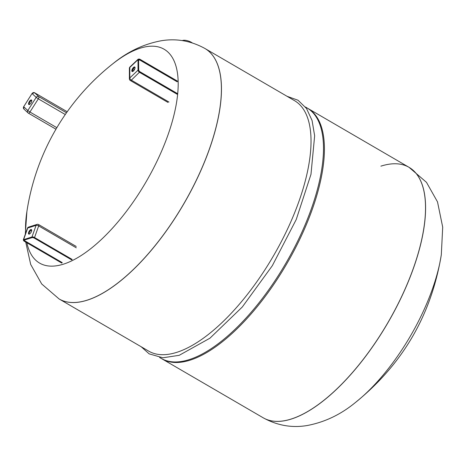 <?xml version="1.0" encoding="UTF-8"?>
<svg xmlns="http://www.w3.org/2000/svg" width="466" height="466" viewBox="0 0 466 466"><rect width="100%" height="100%" fill="white"/><g stroke="black" fill="none" stroke-linecap="round" stroke-linejoin="round"><path stroke-width="0.7" d="M31.735 100.312A2.627 1.083 -59.8 0 0 29.987 101.873A2.627 1.083 -59.8 0 0 29.242 104.594M30.989 103.027A2.627 1.083 120.2 0 1 28.857 104.541A2.627 1.083 120.2 0 1 29.37 101.518A2.627 1.083 120.2 0 1 31.502 100.004A2.627 1.083 120.2 0 1 30.989 103.027M31.641 229.855A2.627 1.083 -59.8 0 0 31.513 229.889A2.627 1.083 -59.8 0 0 29.707 231.742A2.627 1.083 -59.8 0 0 29.148 234.142M30.896 229.528A2.627 1.083 120.2 0 1 31.408 229.552A2.627 1.083 120.2 0 1 31.286 231.87A2.627 1.083 120.2 0 1 29.276 234.107A2.627 1.083 120.2 0 1 28.764 234.083A2.627 1.083 120.2 0 1 28.892 231.771A2.627 1.083 120.2 0 1 30.896 229.528M204.958 48.499A144.914 59.864 120.2 0 1 204.988 48.522A144.914 59.864 120.2 0 1 198.155 176.509A144.914 59.864 120.2 0 1 87.311 300.162A144.914 59.864 120.2 0 1 59.153 298.991A144.914 59.864 120.2 0 1 59.124 298.974M25.653 233.25A123.74 51.12 120.2 0 1 26.894 211.547A232.65 232.65 0 0 1 113.017 63.626L113.017 63.626A123.74 51.12 120.2 0 1 167.946 135.035A123.74 51.12 120.2 0 1 63.638 264.1A123.74 51.12 120.2 0 1 26.877 242.757M26.894 211.547L25.298 234.258M176.87 352.308A144.914 59.864 120.2 0 1 148.712 351.137L59.153 298.991A144.914 59.864 -59.8 0 0 87.311 300.162A144.914 59.864 -59.8 0 0 198.155 176.509A144.914 59.864 -59.8 0 0 204.988 48.522L294.547 100.668A144.914 59.864 120.2 0 1 287.714 228.655A144.914 59.864 120.2 0 1 176.87 352.308M380.891 166.158A144.914 59.864 120.2 0 1 409.049 167.329A144.914 59.864 120.2 0 1 402.21 295.322A144.914 59.864 120.2 0 1 291.367 418.975A144.914 59.864 120.2 0 1 263.208 417.804L263.273 417.839A144.914 59.864 120.2 0 1 263.243 417.821M307.478 108.199A144.914 59.864 120.2 0 1 307.944 108.462A144.914 59.864 120.2 0 1 301.106 236.454A144.914 59.864 120.2 0 1 190.262 360.107A144.914 59.864 120.2 0 1 162.104 358.937A144.914 59.864 120.2 0 1 161.65 358.663M305.44 107.005L307.018 107.926A144.914 59.864 120.2 0 1 300.18 235.912A144.914 59.864 120.2 0 1 189.336 359.571A144.914 59.864 120.2 0 1 161.184 358.395L159.605 357.48M307.944 108.462L409.049 167.329A144.914 59.864 120.2 0 1 402.21 295.322A144.914 59.864 120.2 0 1 291.367 418.975A144.914 59.864 120.2 0 1 263.208 417.804L162.104 358.937M441.308 254.774L441.308 254.774A123.74 51.12 120.2 0 1 432.425 289.031A123.74 51.12 120.2 0 1 355.179 402.694L355.179 402.694C340.629 414.618 324.621 422.231 307.176 425.522C291.972 428.103 277.34 425.545 263.273 417.839A144.914 59.864 120.2 0 0 291.431 419.01A144.914 59.864 120.2 0 0 413.587 267.857A144.914 59.864 120.2 0 0 409.107 167.37L426.489 182.34L437.51 201.883L442.7 227.163L441.308 254.774C431.365 315.004 402.659 364.313 355.179 402.694M182.305 40.6A6.6 2.505 19.5 0 1 182.678 40.449A6.6 2.505 19.5 0 1 192.231 42.878M134.989 67.296A2.627 1.083 -59.8 0 0 133.311 68.758A2.627 1.083 -59.8 0 0 132.431 71.152A2.627 1.083 -59.8 0 0 132.495 71.583M131.814 70.791A2.627 1.083 120.2 0 1 132.944 68.048A2.627 1.083 120.2 0 1 134.756 66.993A2.627 1.083 120.2 0 1 135.053 67.727A2.627 1.083 120.2 0 1 133.923 70.471A2.627 1.083 120.2 0 1 132.111 71.525A2.627 1.083 120.2 0 1 131.814 70.791M23.9 109.038L28.007 112.877A1.957 1.957 0 0 0 28.356 113.139A1.957 0.81 -59.8 0 1 28.298 113.098A1.957 1.777 -46.9 0 1 27.803 110.553L29.946 112.015L38.323 98.839L36.179 97.382A1.957 1.777 -46.9 0 1 38.765 96.631L34.647 92.781A1.957 1.777 -46.9 0 0 32.072 93.544L36.179 97.382L27.803 110.553L23.702 106.714L32.049 93.509L23.679 106.685L23.9 109.038A1.957 1.777 -46.9 0 1 23.702 106.714L23.714 106.691M32.049 93.509L34.647 92.781L67.221 111.747L34.635 92.775M28.426 113.174L55.961 129.204L28.356 113.139A1.957 0.81 -59.8 0 0 29.946 112.015L56.852 127.684M65.269 114.531L38.323 98.839A1.957 0.81 -59.8 0 0 38.765 96.631L66.492 112.772M62.228 262.608L24.471 240.619L24.139 241.033L61.896 263.016M24.22 240.007A0.39 0.326 -107.7 0 1 23.789 240.171A1.369 0.518 -160.5 0 0 24.139 241.033M24.692 239.99L24.471 240.619A0.979 0.373 19.5 0 1 24.063 240.188M33.855 237.823L33.971 237.887A1.369 0.518 -160.5 0 0 32.16 237.491A1.567 0.594 19.5 0 1 34.228 237.945L71.834 259.842M32.515 237.45A0.39 0.326 -107.7 0 1 32.16 237.491A0.39 0.326 72.3 0 1 31.973 236.973L23.603 239.646A0.39 0.326 72.3 0 0 23.789 240.171A1.567 0.594 19.5 0 0 24.191 241.155L61.792 263.051M33.971 237.887L71.729 259.871M30.826 230.309L31.653 230.792M34.228 237.945L34.56 237.538L72.166 259.428M76.278 247.813L38.672 225.917L34.56 237.538A1.957 0.74 -160.5 0 0 31.973 236.973L36.086 225.358A1.957 1.619 -107.7 0 1 37.03 224.391L28.665 227.064A1.957 1.619 72.3 0 0 27.715 228.031A1.957 0.74 -160.5 0 0 27.412 228.276L23.3 239.891A1.957 0.74 -160.5 0 1 23.603 239.646L27.715 228.031L36.086 225.358A1.957 0.74 -160.5 0 1 38.672 225.917A1.957 0.81 -59.8 0 0 38.614 224.56A1.957 1.957 0 0 0 37.03 224.391M113.017 63.626C127.573 51.703 143.575 44.095 161.026 40.798C176.224 38.218 190.856 40.775 204.929 48.481A144.914 59.864 120.2 0 1 209.403 148.974A144.914 59.864 120.2 0 1 87.247 300.127A144.914 59.864 120.2 0 1 59.089 298.951L41.707 283.98L30.692 264.438L25.729 242.093M139.497 71.56L177.412 93.643M138.652 70.506L138.571 70.116A1.369 0.722 46.6 0 0 139.649 71.659M138.647 60.027L138.746 59.759A0.979 0.518 -133.4 0 1 139.416 59.817L139.66 59.328A1.369 0.722 46.6 0 0 138.577 59.613A1.567 0.827 -133.4 0 1 139.812 59.281L177.418 81.177M177.365 93.538L139.608 71.548L138.722 70.343L138.577 59.613L138.029 59.665L138.023 70.162L138.571 70.116A1.567 0.827 -133.4 0 0 139.806 71.881L177.412 93.777M139.66 59.328L177.418 81.311M138.728 60.469L139.416 59.817L177.179 81.8M134.523 69.527L133.282 68.805M177.371 81.072L139.771 59.176L138.221 59.141A1.957 1.031 46.6 0 0 138.029 59.665L129.816 67.442A1.957 1.456 180 0 0 129.397 68.339L129.391 78.836A1.957 1.456 0 0 1 129.804 77.939A1.957 1.031 46.6 0 0 131.348 80.146L139.806 71.881M138.221 59.141L130.008 66.918A1.957 1.031 46.6 0 0 129.816 67.442L129.804 77.939L138.023 70.162A1.957 1.031 46.6 0 0 139.561 72.37L177.167 94.266M129.391 78.836A1.957 1.957 0 0 0 130.364 80.531A1.957 0.81 -59.8 0 0 131.348 80.146L168.954 102.042M132.664 70.028L133.765 70.669M71.653 259.871L33.896 237.881L32.399 237.526L24.069 240.13M61.716 263.045L24.11 241.149L23.3 239.891M28.665 227.064A1.957 1.957 0 0 0 27.412 228.276M38.614 224.56L76.22 246.456M141.181 346.751L149.143 353.857L162.873 357.783L179.2 355.319L209.939 338.194L242.297 307.007L272.325 265.702L296.236 219.515L310.979 174.325L314.649 135.787L312.074 120.496L306.523 108.485L298.042 100.248L287.015 96.281M130.008 66.918A1.957 1.957 0 0 0 129.397 68.339M130.364 80.531L167.97 102.427"/></g></svg>
